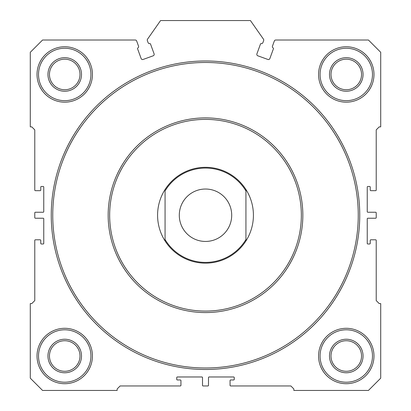 <?xml version="1.0" encoding="UTF-8"?>
<svg xmlns="http://www.w3.org/2000/svg" width="411" height="411" viewBox="0 0 411 411"><rect width="100%" height="100%" fill="white"/><g stroke="black" fill="none" stroke-linecap="round" stroke-linejoin="round"><path stroke-width="0.62" d="M273.161 47.974A0.601 0.601 0 0 1 273.443 48.709L269.847 58.578A1.495 1.495 0 0 1 267.931 59.472L257.795 55.788A1.495 1.495 0 0 1 256.901 53.867L260.497 43.998A0.601 0.601 0 0 1 261.18 43.612A1.495 1.495 0 0 0 262.891 42.662L263.657 40.561A1.495 1.495 0 0 0 263.477 39.189L250.427 20.55L160.573 20.55L147.523 39.189A1.495 1.495 0 0 0 147.344 40.561L148.109 42.662A1.495 1.495 0 0 0 149.82 43.612A0.601 0.601 0 0 1 150.503 43.998L154.099 53.867A1.495 1.495 0 0 1 153.205 55.788L143.069 59.472A1.495 1.495 0 0 1 141.153 58.578L137.557 48.709A0.601 0.601 0 0 1 137.839 47.974A1.495 1.495 0 0 0 138.538 46.145L136.668 41.002A1.495 1.495 0 0 0 135.26 40.016L42.564 40.016L30.286 52.3L30.286 126.876L31.781 126.876L34.776 129.871L34.776 190.077A0.601 0.601 0 0 0 35.377 190.673L40.17 190.673A0.601 0.601 0 0 0 40.766 190.077L40.766 187.082A0.601 0.601 0 0 1 41.367 186.481L43.165 186.481A0.601 0.601 0 0 1 43.761 187.082L43.761 211.639A0.601 0.601 0 0 1 43.165 212.24L35.377 212.24A0.601 0.601 0 0 0 34.776 212.836L34.776 217.63A0.601 0.601 0 0 0 35.377 218.231L43.165 218.231A0.601 0.601 0 0 1 43.761 218.827L43.761 243.389A0.601 0.601 0 0 1 43.165 243.985L41.367 243.985A0.601 0.601 0 0 1 40.766 243.389L40.766 240.394A0.601 0.601 0 0 0 40.17 239.793L35.377 239.793A0.601 0.601 0 0 0 34.776 240.394L34.776 300.595L31.781 303.59L30.286 303.59L30.286 378.171L42.564 390.45L117.145 390.45L117.145 388.955L120.14 385.96L180.342 385.96A0.601 0.601 0 0 0 180.938 385.359L180.938 380.565A0.601 0.601 0 0 0 180.342 379.97L177.347 379.97A0.601 0.601 0 0 1 176.745 379.368L176.745 377.57A0.601 0.601 0 0 1 177.347 376.974L201.904 376.974A0.601 0.601 0 0 1 202.505 377.57L202.505 385.359A0.601 0.601 0 0 0 203.106 385.96L207.894 385.96A0.601 0.601 0 0 0 208.495 385.359L208.495 377.57A0.601 0.601 0 0 1 209.096 376.974L233.654 376.974A0.601 0.601 0 0 1 234.255 377.57L234.255 379.368A0.601 0.601 0 0 1 233.654 379.97L230.658 379.97A0.601 0.601 0 0 0 230.062 380.565L230.062 385.359A0.601 0.601 0 0 0 230.658 385.96L290.86 385.96L293.855 388.955L293.855 390.45L368.436 390.45L380.714 378.171L380.714 303.59L379.219 303.59L376.224 300.595L376.224 240.394A0.601 0.601 0 0 0 375.623 239.793L370.83 239.793A0.601 0.601 0 0 0 370.234 240.394L370.234 243.389A0.601 0.601 0 0 1 369.633 243.985L367.835 243.985A0.601 0.601 0 0 1 367.239 243.389L367.239 218.827A0.601 0.601 0 0 1 367.835 218.231L375.623 218.231A0.601 0.601 0 0 0 376.224 217.63L376.224 212.836A0.601 0.601 0 0 0 375.623 212.24L367.835 212.24A0.601 0.601 0 0 1 367.239 211.639L367.239 187.082A0.601 0.601 0 0 1 367.835 186.481L369.633 186.481A0.601 0.601 0 0 1 370.234 187.082L370.234 190.077A0.601 0.601 0 0 0 370.83 190.673L375.623 190.673A0.601 0.601 0 0 0 376.224 190.077L376.224 129.871L379.219 126.876L380.714 126.876L380.714 52.3L368.436 40.016L275.74 40.016A1.495 1.495 0 0 0 274.332 41.002L272.462 46.145A1.495 1.495 0 0 0 273.161 47.974M359.748 215.236A154.248 154.248 0 0 1 205.5 369.484A154.248 154.248 0 0 1 51.252 215.236A154.248 154.248 0 0 1 205.5 60.982A154.248 154.248 0 0 1 359.748 215.236M52.747 215.236A152.753 152.753 0 0 0 205.5 367.989A152.753 152.753 0 0 0 358.253 215.236A152.753 152.753 0 0 0 205.5 62.482A152.753 152.753 0 0 0 52.747 215.236M108.16 215.236A97.34 97.34 0 0 1 205.5 117.89A97.34 97.34 0 0 1 302.84 215.236A97.34 97.34 0 0 1 205.5 312.576A97.34 97.34 0 0 1 108.16 215.236A97.34 97.34 0 0 0 205.5 312.576A97.34 97.34 0 0 0 302.84 215.236M165.068 240.954L165.068 239.531L165.068 240.954A47.923 47.923 0 0 0 245.932 240.954A47.923 47.923 0 0 1 165.068 240.954A47.923 47.923 0 0 1 205.5 167.313A47.923 47.923 0 0 1 245.932 240.954L245.932 190.935A47.173 47.173 0 0 0 165.068 190.935L165.068 239.531A47.173 47.173 0 0 0 245.932 239.531L245.932 240.954M373.979 356.008A27.707 27.707 0 0 1 346.273 383.71A27.707 27.707 0 0 1 318.566 356.008A27.707 27.707 0 0 1 346.273 328.302A27.707 27.707 0 0 1 373.979 356.008M320.066 356.008A26.206 26.206 0 0 0 346.273 382.215A26.206 26.206 0 0 0 372.479 356.008A26.206 26.206 0 0 0 346.273 329.797A26.206 26.206 0 0 0 320.066 356.008M92.434 74.463A27.707 27.707 0 0 1 64.727 102.169A27.707 27.707 0 0 1 37.021 74.463A27.707 27.707 0 0 1 64.727 46.756A27.707 27.707 0 0 1 92.434 74.463M38.521 74.463A26.206 26.206 0 0 0 64.727 100.669A26.206 26.206 0 0 0 90.934 74.463A26.206 26.206 0 0 0 64.727 48.257A26.206 26.206 0 0 0 38.521 74.463M363.047 356.008A16.774 16.774 0 0 1 346.273 372.777A16.774 16.774 0 0 1 329.499 356.008A16.774 16.774 0 0 1 346.273 339.234A16.774 16.774 0 0 1 363.047 356.008M330.999 356.008A15.274 15.274 0 0 0 346.273 371.282A15.274 15.274 0 0 0 361.546 356.008A15.274 15.274 0 0 0 346.273 340.729A15.274 15.274 0 0 0 330.999 356.008M81.501 74.463A16.774 16.774 0 0 1 64.727 91.237A16.774 16.774 0 0 1 47.953 74.463A16.774 16.774 0 0 1 64.727 57.689A16.774 16.774 0 0 1 81.501 74.463M49.454 74.463A15.274 15.274 0 0 0 64.727 89.737A15.274 15.274 0 0 0 80.001 74.463A15.274 15.274 0 0 0 64.727 59.189A15.274 15.274 0 0 0 49.454 74.463M373.979 74.463A27.707 27.707 0 0 1 346.273 102.169A27.707 27.707 0 0 1 318.566 74.463A27.707 27.707 0 0 1 346.273 46.756A27.707 27.707 0 0 1 373.979 74.463M320.066 74.463A26.206 26.206 0 0 0 346.273 100.669A26.206 26.206 0 0 0 372.479 74.463A26.206 26.206 0 0 0 346.273 48.257A26.206 26.206 0 0 0 320.066 74.463M363.047 74.463A16.774 16.774 0 0 1 346.273 91.237A16.774 16.774 0 0 1 329.499 74.463A16.774 16.774 0 0 1 346.273 57.689A16.774 16.774 0 0 1 363.047 74.463M330.999 74.463A15.274 15.274 0 0 0 346.273 89.737A15.274 15.274 0 0 0 361.546 74.463A15.274 15.274 0 0 0 346.273 59.189A15.274 15.274 0 0 0 330.999 74.463M81.501 356.008A16.774 16.774 0 0 1 64.727 372.777A16.774 16.774 0 0 1 47.953 356.008A16.774 16.774 0 0 1 64.727 339.234A16.774 16.774 0 0 1 81.501 356.008M49.454 356.008A15.274 15.274 0 0 0 64.727 371.282A15.274 15.274 0 0 0 80.001 356.008A15.274 15.274 0 0 0 64.727 340.729A15.274 15.274 0 0 0 49.454 356.008M92.434 356.008A27.707 27.707 0 0 1 64.727 383.71A27.707 27.707 0 0 1 37.021 356.008A27.707 27.707 0 0 1 64.727 328.302A27.707 27.707 0 0 1 92.434 356.008M38.521 356.008A26.206 26.206 0 0 0 64.727 382.215A26.206 26.206 0 0 0 90.934 356.008A26.206 26.206 0 0 0 64.727 329.797A26.206 26.206 0 0 0 38.521 356.008M179.294 215.236A26.206 26.206 0 0 0 205.5 241.442A26.206 26.206 0 0 0 231.706 215.236A26.206 26.206 0 0 0 205.5 189.029A26.206 26.206 0 0 0 179.294 215.236M245.932 190.935L245.932 189.512L245.932 190.935M301.345 215.236A95.845 95.845 0 0 0 205.5 119.39A95.845 95.845 0 0 0 109.655 215.236A95.845 95.845 0 0 0 205.5 311.081A95.845 95.845 0 0 0 301.345 215.236"/></g></svg>
